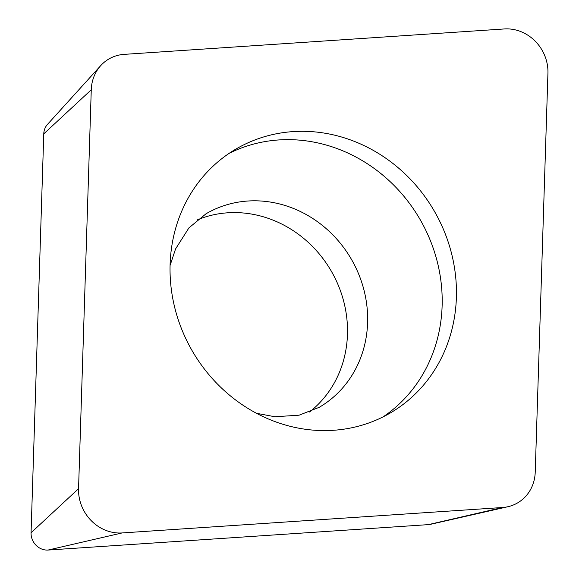 <?xml version="1.0" encoding="UTF-8"?>
<svg xmlns="http://www.w3.org/2000/svg" width="579" height="579" viewBox="0 0 579 579"><rect width="100%" height="100%" fill="white"/><g stroke="black" fill="none" stroke-linecap="round" stroke-linejoin="round"><path stroke-width="0.87" d="M547.937 73.2L535.228 472.117A40.769 37.273 -120.3 0 1 525.486 496.579A40.769 37.273 -120.3 0 1 507.921 506.719A40.769 37.273 -120.3 0 1 502.442 507.515L122.111 532.941A40.769 37.273 -120.3 0 1 78.556 488.69L91.265 89.774A40.769 37.273 -120.3 0 1 100.746 65.601A40.769 37.273 -120.3 0 1 101.007 65.318A40.769 37.273 -120.3 0 1 124.051 54.375L504.381 28.95A40.769 37.273 -120.3 0 1 547.937 73.2L535.228 472.117A40.769 37.273 -120.3 0 1 525.486 496.579A40.769 37.273 -120.3 0 1 502.442 507.515L122.111 532.941A40.769 37.273 -120.3 0 1 78.556 488.69L91.265 89.774A40.769 37.273 -120.3 0 1 101.007 65.318A40.769 37.273 -120.3 0 1 124.051 54.375L504.381 28.95A40.769 37.273 -120.3 0 1 547.937 73.2M408.883 177.688A152.87 139.763 59.7 0 0 236.073 148.984A152.87 139.763 59.7 0 0 217.61 384.203A152.87 139.763 59.7 0 0 390.42 412.907A152.87 139.763 59.7 0 0 408.883 177.688M47.579 124.29A15.93 14.562 59.7 0 0 47.478 124.398A15.93 14.562 59.7 0 0 43.772 133.843L31.063 532.76A15.93 14.562 59.7 0 0 48.079 550.05L428.417 524.625A15.93 14.562 59.7 0 0 430.552 524.313L507.921 506.719M197.186 219.933A112.109 102.49 -120.3 0 1 312.631 246.603A112.109 102.49 -120.3 0 1 309.512 412.016M229.081 153.384A152.87 139.763 -120.3 0 1 394.625 186.025A152.87 139.763 -120.3 0 1 383.153 416.844M428.417 524.625L502.442 507.515M91.265 89.774L43.772 133.843M31.063 532.76L78.556 488.69M122.111 532.941L48.079 550.05M256.54 413.312L274.873 416.742L299.082 415.194L319.232 407.312A112.109 102.49 59.7 0 0 332.773 234.821A112.109 102.49 59.7 0 0 206.052 213.767L188.942 227.858L175.567 248.941L170.074 265.464M47.478 124.398L100.746 65.601"/></g></svg>
